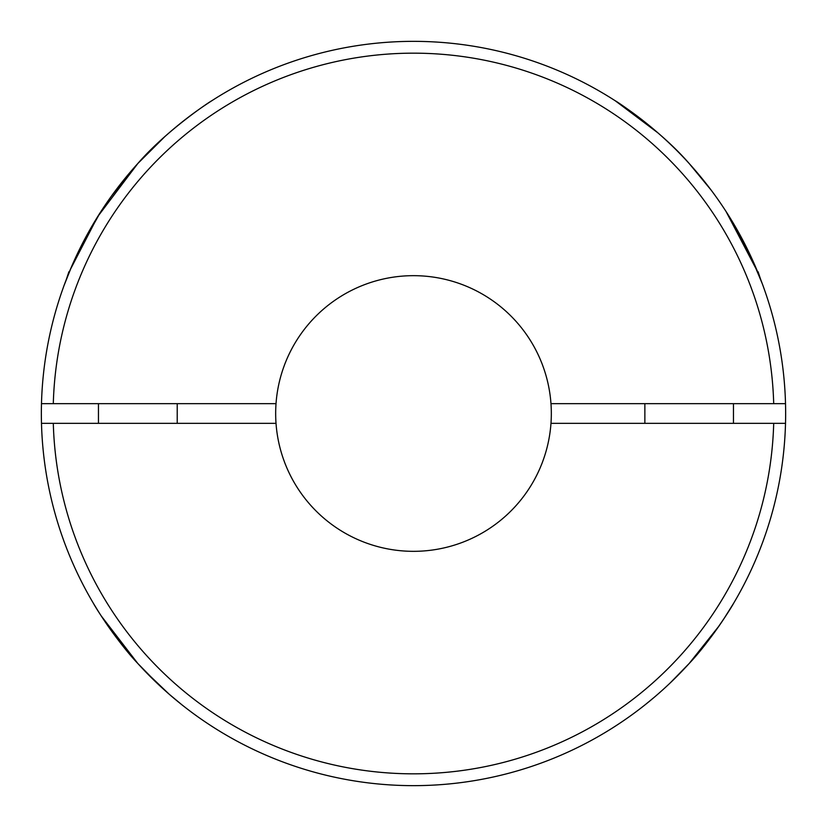 <?xml version="1.0" encoding="UTF-8"?>
<svg xmlns="http://www.w3.org/2000/svg" width="827" height="827" viewBox="0 0 827 827"><rect width="100%" height="100%" fill="white"/><g stroke="black" fill="none" stroke-linecap="round" stroke-linejoin="round"><path stroke-width="1.24" d="M773.7 423.341L550.978 423.341A137.83 137.83 0 0 0 413.5 275.67A137.83 137.83 0 0 0 276.022 423.341L41.484 423.341A372.15 372.15 0 0 1 413.5 41.35A372.15 372.15 0 0 1 785.516 423.341A372.15 372.15 0 0 1 413.5 785.65A372.15 372.15 0 0 1 41.484 423.341A372.15 372.15 0 0 0 413.5 785.65A372.15 372.15 0 0 0 785.516 423.341L773.7 423.341A360.334 360.334 0 0 1 413.5 773.834A360.334 360.334 0 0 1 53.3 423.341M675.059 678.233L680.156 673.095M654.622 696.975L645.329 704.625M647.913 702.536L648.606 701.978M649.515 701.244L654.24 697.295M719.077 625.915L689.17 663.502L670.118 683.019M670.707 682.461L674.853 678.44M158.732 684.777L137.83 663.502C118.034 642.806 96.077 608.517 93.534 603.534C96.159 608.589 117.734 642.445 137.83 663.502C118.034 642.806 96.077 608.517 93.534 603.534C96.159 608.589 117.734 642.445 137.83 663.502L101.173 615.857L131.483 656.318M93.906 604.165L98.444 611.587L93.906 604.165M132.609 657.62L135.059 660.422M689.17 663.502C709.277 642.424 730.841 608.6 733.466 603.534L723.708 619.092M722.85 620.384L721.061 623.031M681.965 671.224L679.256 674.015M674.863 678.429L674.232 679.039M665.983 686.896L664.939 687.857M144.725 670.904L169.287 694.308L182.136 704.997L175.903 699.931M171.468 696.2L169.845 694.794M137.83 163.498L164.625 136.817L137.83 163.498C167.178 129.612 211.112 100.811 211.671 100.832C211.133 100.76 166.847 129.932 137.83 163.498L97.7 216.612L70.181 269.86L97.7 216.612L137.83 163.498M167.995 133.819L167.064 134.636M174.693 128.071L173.515 129.064M174.042 128.63L174.59 128.164M178.239 125.146L179.252 124.329M179.418 124.195L182.426 121.786M184.266 120.339L185.114 119.667M188.897 116.772L190.272 115.728M762.318 283.806L750.358 255.316L726.013 211.433L757.584 271.732M70.626 268.827L69.416 271.732M689.17 163.498L711.158 190.127L689.17 163.498C660.049 129.849 616.022 100.863 615.329 100.832C615.65 100.636 659.956 129.725 689.17 163.498L688.333 162.578M747.35 249.061L755.34 266.408L735.389 226.732M760.582 279.216L758.08 271.732M761.429 281.438L760.613 279.288M762.308 283.785L761.925 282.762M702.578 179.139L696.851 172.233L702.578 179.139M188.763 116.865L189.714 116.152M178.146 125.228L172.13 130.242M111.273 196.35L129.157 173.401L114.281 192.226M78.41 251.615L100.294 212.508L78.637 251.139M63.989 285.666L71.835 265.984M68.92 271.732L66.325 279.474M66.232 279.712L65.591 281.387M65.467 281.707L65.137 282.596M64.713 283.702L65.354 282.017L64.713 283.723M276.022 403.659L41.484 403.659M615.329 100.832L658.003 132.94M639.219 117.62L638.31 116.927M631.187 111.655L622.917 105.866M785.516 403.659L550.978 403.659M550.978 423.341A137.83 137.83 0 0 1 413.5 551.33A137.83 137.83 0 0 1 276.022 423.341M53.3 403.659A360.334 360.334 0 0 1 413.5 53.166A360.334 360.334 0 0 1 773.7 403.659M644.864 423.341L644.864 403.659M98.454 403.659L98.454 423.341M177.216 403.659L177.216 423.341M733.466 423.341L733.466 403.659"/></g></svg>
